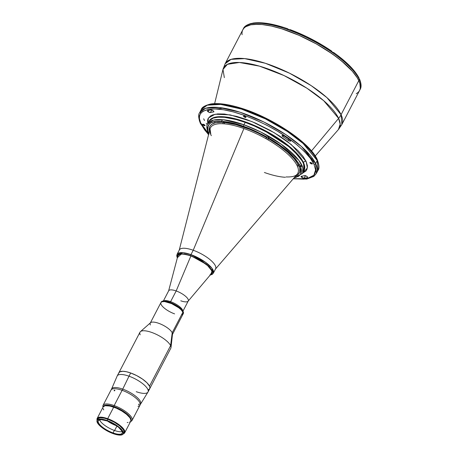 <?xml version="1.0" encoding="UTF-8"?>
<svg xmlns="http://www.w3.org/2000/svg" width="458" height="458" viewBox="0 0 458 458"><rect width="100%" height="100%" fill="white"/><g stroke="black" fill="none" stroke-linecap="round" stroke-linejoin="round"><path stroke-width="0.69" d="M183.297 311.95L182.656 310.272A11.038 3.595 -152.5 0 0 170.599 301.662L169.678 302.223A12.463 4.059 27.5 0 1 183.297 311.95A12.463 4.059 27.5 0 1 183.166 313.787M182.977 311.119L188.261 300.969A11.038 3.595 -152.5 0 0 176.175 290.95L170.599 301.662A11.038 3.595 27.5 0 1 182.822 311.034M188.112 301.187L211.447 273.581A19.007 6.189 -152.5 0 0 190.889 255.948L176.175 290.95A11.038 3.595 27.5 0 1 188.112 301.187A11.038 3.595 27.5 0 1 180.767 300.797M118.702 373.293L119.647 371.913L122.847 371.272L126.425 371.736L130.685 372.978A17.37 5.656 -152.5 0 0 118.891 372.709A17.37 5.656 27.5 0 1 133.788 374.215A17.37 5.656 27.5 0 1 149.503 386.157A17.37 5.656 27.5 0 1 149.709 388.75A17.37 5.656 -152.5 0 0 130.685 372.978L136.776 375.646L142.495 379.087L146.961 382.774L149.503 386.157L170.594 345.635L172.208 332.76A12.463 4.059 27.5 0 1 172.357 334.626L183.326 313.541A12.463 4.059 -152.5 0 0 169.678 302.223L169.408 302.738A12.463 4.059 27.5 0 1 183.063 314.056A12.463 4.059 -152.5 0 0 182.914 312.196L183.074 314.028L182.084 314.841M161.09 304.41L160.89 303.883M160.93 302.578L161.92 301.765L164.571 301.559L171.59 303.602L178.792 307.782L181.093 309.768L182.914 312.196A12.463 4.059 -152.5 0 0 171.636 303.625A12.463 4.059 -152.5 0 0 160.947 302.543A12.463 4.059 27.5 0 1 169.408 302.738L169.678 302.223A12.463 4.059 -152.5 0 0 161.216 302.034L160.947 302.543A12.463 4.059 27.5 0 0 174.595 313.867M211.378 273.655L211.934 271.897L211.481 270.357L207.651 265.657L200.799 260.665L190.889 255.942A19.007 6.189 -152.5 0 0 177.819 256.079L168.59 291.025A11.038 3.595 27.5 0 1 176.175 290.95L190.889 255.948L186.229 254.585L182.313 254.076L179.479 254.453L177.962 255.696M163.558 301.003A11.038 3.595 27.5 0 1 170.599 301.662L176.175 290.95A11.038 3.595 -152.5 0 0 168.687 290.778L163.403 300.929M161.107 302.303A12.463 4.059 27.5 0 1 162.533 301.141A12.463 4.059 27.5 0 1 169.678 302.223L170.599 301.662A11.038 3.595 -152.5 0 0 164.279 300.706L162.533 301.141M99.604 419.763A13.488 4.391 -152.5 0 0 100.617 425.522A13.488 4.391 -152.5 0 0 113.063 432.936L113.017 433.199A13.694 4.46 27.5 0 1 100.302 425.596A13.694 4.46 27.5 0 1 99.472 419.791A13.694 4.46 27.5 0 1 107.315 420.976L113.303 423.713L118.548 427.245L122.149 431.362L122.463 432.953L122.08 433.737L119.194 434.545L113.017 433.199L107.029 430.463L101.785 426.93L98.184 422.814L97.869 421.223L98.252 420.438L101.138 419.631L107.315 420.976A13.694 4.46 27.5 0 1 122.28 431.659A13.694 4.46 27.5 0 1 113.017 433.199L113.063 432.936A13.488 4.391 27.5 0 1 98.293 420.69A13.488 4.391 27.5 0 1 99.604 419.763M124.708 432.787L130.725 421.234A15.532 5.055 -152.5 0 0 113.716 407.133L107.704 418.681A15.532 5.055 27.5 0 1 124.708 432.787A15.532 5.055 27.5 0 1 123.236 433.846L123.397 432.873L122.681 431.018L119.172 427.257L113.538 423.461L107.103 420.524A14.713 4.792 27.5 0 1 123.219 433.881A14.713 4.792 27.5 0 1 113.229 433.657A14.713 4.792 27.5 0 1 97.113 420.295A14.713 4.792 27.5 0 1 107.103 420.524L107.785 419.219L107.103 420.524L100.468 419.076L98.894 419.196L97.365 419.94L96.936 421.303L97.651 423.158L101.161 426.919L106.794 430.715L114.477 434.075L119.87 435.1L122.063 434.802L123.236 433.846A15.532 5.055 -152.5 0 0 122.011 427.2A15.532 5.055 -152.5 0 0 107.704 418.681L107.653 418.944A15.326 4.992 27.5 0 1 121.599 427.177A15.326 4.992 27.5 0 1 123.248 433.818M123.219 433.881L123.895 432.581A14.713 4.792 -152.5 0 0 107.785 419.219L114.214 422.161L119.853 425.957L123.362 429.713L124.072 431.573L123.649 432.93M99.575 419.768A13.488 4.391 -152.5 0 0 114.363 430.434L113.063 432.936L114.363 430.434A13.488 4.391 -152.5 0 0 122.234 431.562A13.488 4.391 27.5 0 1 122.217 433.142A13.488 4.391 27.5 0 1 113.063 432.936A13.488 4.391 -152.5 0 0 122.229 431.539M103.153 406.933L105.048 405.731L109.909 406.023L116.429 408.21L121.811 410.992L126.454 414.244L129.648 417.467L130.541 418.91L130.896 420.713L130.461 421.606L129.505 422.207M128.068 422.499L127.187 422.522M103.737 409.916L103.102 408.559M97.148 420.232A15.326 4.992 27.5 0 1 107.653 418.944L107.704 418.681A15.532 5.055 -152.5 0 0 97.136 420.255A15.532 5.055 27.5 0 1 97.159 418.44A15.532 5.055 27.5 0 1 107.704 418.681L113.716 407.133A15.532 5.055 -152.5 0 0 103.17 406.893L97.159 418.44M123.236 433.823L124.462 432.821L124.622 431.814L122.755 428.379L119.189 425.144L113.034 421.297L107.653 418.944L101.71 417.496L97.92 418.005L97.079 419.219L97.182 420.352M97.634 419.482L98.436 418.32L100.308 417.793L104.178 418.165L107.785 419.219A14.713 4.792 -152.5 0 0 97.794 418.99A14.713 4.792 -152.5 0 0 97.611 419.723M116.939 426.009L114.592 430.514L116.939 426.009M130.725 421.091L131.16 420.204L130.811 418.4L127.679 414.559L122.08 410.477L113.985 406.618L114.168 405.565A16.351 5.324 -152.5 0 0 103.027 407.168A16.351 5.324 27.5 0 1 103.073 405.313A16.351 5.324 27.5 0 1 114.168 405.565L122.109 390.313A16.351 5.324 27.5 0 1 140.011 405.158A16.351 5.324 -152.5 0 0 122.109 390.313L114.168 405.565A16.351 5.324 27.5 0 1 132.076 420.41A16.351 5.324 27.5 0 1 130.582 421.509A16.351 5.324 -152.5 0 0 129.196 414.496A16.351 5.324 -152.5 0 0 114.168 405.565L113.985 406.618A15.532 5.055 27.5 0 1 130.833 420.965M139.072 404.563L138.682 404.654L139.095 403.945L139.072 404.563M114.918 390.313L114.597 390.777L114.191 390.434L114.443 390.136L114.895 390.399L114.185 390.84L114.191 390.434L114.586 390.783L114.128 390.743L114.443 390.136L114.918 390.313M139.026 404.654L138.7 404.534L139.026 404.654L138.763 404.912L138.694 404.569L139.095 403.945L139.026 404.654M116.653 425.808A13.282 4.328 27.5 0 1 107.493 421.039L112.021 423.782L116.676 425.82M103.325 406.647A15.532 5.055 27.5 0 1 113.985 406.618L110.178 405.507L106.09 405.112L104.115 405.668L103.268 406.899M108.443 405.593L112.903 406.561L119.315 409.24L125.229 412.933L128.732 416.133M122.109 390.313A16.351 5.324 -152.5 0 0 111.013 390.061A16.351 5.324 27.5 0 1 122.109 390.313L122.733 389.117L122.109 390.313M210.159 275.103L212.329 274.29L213.331 273.174L215.604 268.806A20.438 6.652 -152.5 0 0 193.224 250.251L190.946 254.619A20.438 6.652 27.5 0 1 213.331 273.174L211.928 268.239L205.264 262.102L190.946 254.619A0.819 0.303 109.6 0 0 190.763 255.667L206.69 264.518L212.254 271.136L210.405 274.811M177.309 258.003L176.736 255.747L177.074 254.299A20.438 6.652 27.5 0 1 190.946 254.619L193.224 250.251A20.438 6.652 -152.5 0 0 179.347 249.936L177.074 254.299L183.068 252.69L190.946 254.619A0.819 0.303 -70.4 0 0 190.763 255.667L200.988 260.545L205.528 263.602L209.146 266.733L211.533 269.659L212.483 272.138L211.911 273.953L209.873 274.943M177.406 257.636L181.631 253.738L190.763 255.667L184.5 253.99L179.817 253.904L178.299 254.465L177.418 255.415L177.406 257.636M130.874 420.81A15.492 5.044 -152.5 0 0 113.813 406.979L106.823 405.456L104.51 405.765L103.279 406.778M130.793 421.005L130.965 419.986L130.215 418.028L126.517 414.072L120.586 410.076L113.813 406.979A15.492 5.044 -152.5 0 0 103.428 406.527M132.076 420.41L140.011 405.158A16.351 5.324 27.5 0 1 137.99 406.389M140.011 405.158L140.635 403.962A16.351 5.324 -152.5 0 0 122.733 389.117A16.351 5.324 27.5 0 1 140.572 404.07L147.968 392.077A17.37 5.656 -152.5 0 0 129.013 376.19L122.733 389.117L129.013 376.19A17.37 5.656 27.5 0 1 148.037 391.962A17.37 5.656 27.5 0 1 136.244 391.693M130.685 372.978L129.013 376.19L130.685 372.978M140.188 334.792A17.37 5.656 27.5 0 1 140.429 331.626A17.37 5.656 27.5 0 1 155.857 334.14A17.37 5.656 27.5 0 1 170.594 345.635L149.503 386.157L149.915 387.56L149.726 388.71L148.346 389.844M150.384 324.974A12.463 4.059 27.5 0 1 150.241 323.113A12.463 4.059 27.5 0 1 160.93 324.19A12.463 4.059 27.5 0 1 172.208 332.76L170.594 345.635A17.37 5.656 -152.5 0 0 154.878 333.699A17.37 5.656 -152.5 0 0 139.982 332.193L117.219 375.921A17.37 5.656 27.5 0 1 129.013 376.19A17.37 5.656 -152.5 0 0 117.162 376.041L111.58 388.979A16.351 5.324 27.5 0 1 122.733 389.117A16.351 5.324 -152.5 0 0 111.632 388.865A16.351 5.324 -152.5 0 0 111.437 389.523A16.351 5.324 27.5 0 1 111.58 388.979M299.921 169.718L300.351 169.695M301.204 166.741L300.683 166.798M309.682 156.613L306.116 150.928M223.991 108.18L215.437 108.941M338.611 118.387L340.197 124.192L338.416 129.551A65.276 21.257 -152.5 0 0 338.611 118.387L311.474 150.957L338.611 118.387A65.276 21.257 -152.5 0 0 277.222 72.513A65.276 21.257 -152.5 0 0 222.977 69.456L227.408 64.32L239.391 62.488L259.468 66.141L284.063 75.57L306.934 88.228L323.703 100.686L338.611 118.387A20.438 17.788 -25 0 0 341.078 114.695A20.438 17.788 155 0 1 338.611 118.387M339.882 126.9L341.851 124.536L341.078 114.695A65.803 21.429 27.5 0 1 341.851 124.536L359.57 90.495A65.803 21.429 -152.5 0 0 358.797 80.654L341.078 114.695L358.797 80.654L357.177 77.677L352.345 71.248L341.485 60.88L332.245 53.872L316.278 43.894L299.005 35.318L281.928 28.871L271.382 26.043L261.976 24.526L257.82 24.28L250.795 24.818L247.996 25.602L245.706 26.713L243.954 28.15L242.751 29.89L243.954 28.15L245.706 26.713L250.795 24.818L254.081 24.377L261.976 24.526L271.382 26.043L281.928 28.871L299.005 35.318L316.278 43.894L327.155 50.443L337.036 57.359L345.544 64.383L352.345 71.248L357.177 77.677L358.797 80.654A65.803 21.429 -152.5 0 0 299.263 35.426A65.803 21.429 -152.5 0 0 242.837 29.724A65.803 21.429 27.5 0 1 299.263 35.426A65.803 21.429 27.5 0 1 358.797 80.654A65.803 21.429 27.5 0 1 359.57 90.495L360.108 89.465A65.803 21.429 -152.5 0 0 359.599 80.213A65.803 21.429 -152.5 0 0 359.335 79.629L358.797 80.654L359.335 79.629A65.803 21.429 -152.5 0 0 359.043 79.028L358.883 77.849M208.785 121.696L209.764 120.277L213.05 118.198L218.002 117.208L224.426 117.328L236.276 119.584L245.202 122.389L243.954 124.788A53.54 17.433 27.5 0 1 302.589 173.405L302.875 167.828L298.925 160.472L281.464 144.39L260.722 131.978L243.954 124.788A1.225 0.452 109.6 0 0 243.673 126.362C249.896 128.446 257.602 131.978 266.791 136.959L268.336 137.182L269.252 138.368A1.637 0.532 27.5 0 1 269.27 138.597A1.637 0.532 27.5 0 1 268.6 138.7A1.637 0.532 27.5 0 1 268.159 138.574L268.726 137.486L268.159 138.574A1.637 0.532 27.5 0 1 266.476 137.486A1.637 0.532 27.5 0 1 266.367 137.091A1.637 0.532 27.5 0 1 266.791 136.959L268.474 137.268L269.252 138.368C283.508 146.503 293.773 155.514 300.036 165.401L301.232 166.139L300.631 166.672L300.671 174.366L294.013 177.881L298.736 176.227L300.98 173.84L301.616 170.616L300.631 166.672A1.637 0.532 27.5 0 1 299.973 166.517A1.637 0.532 27.5 0 1 298.948 166.002A1.637 0.532 27.5 0 1 298.187 165.035A1.637 0.532 27.5 0 1 298.439 164.903A1.637 0.532 27.5 0 1 299.297 165.057L301.043 165.865L301.181 166.363L299.973 166.517L300.454 165.601L299.973 166.517L298.948 166.002A50.437 16.425 27.5 0 1 296.876 175.443M203.644 118.788L204.549 120.551M206.26 123.282L207.279 124.708M317.257 160.449L316.684 159.109M208.55 134.744L200.386 123.42C198.383 117.941 198.137 114.363 199.654 112.679L201.262 109.594C201.801 107.292 205.001 105.42 210.857 103.972C218.26 102.878 228.032 104.178 240.175 107.87C271.64 117.133 310.163 142.787 317.262 159.619A1.225 1.065 155 0 1 317.222 160.523L317.995 170.359A65.803 21.429 -152.5 0 0 317.222 160.523L315.614 163.603A65.803 21.429 27.5 0 1 316.386 173.445L315.614 163.603A1.225 1.065 155 0 1 314.011 164.25L315.573 169.947L313.879 175.219L306.957 178.723L293.315 178.694L303.734 179.158L309.705 177.956L311.95 176.862L313.667 175.454L314.846 173.742L315.476 171.75L315.545 169.489L314.011 164.25A1.225 1.065 -25 0 0 315.614 163.603L301.484 146.554L285.735 134.555L264.02 122.08L239.918 112.193L219.13 107.51L205.642 108.265L199.654 112.679A65.803 21.429 27.5 0 1 256.085 118.382A65.803 21.429 27.5 0 1 315.614 163.603L317.222 160.523A65.803 21.429 -152.5 0 0 257.688 115.296A65.803 21.429 -152.5 0 0 201.262 109.594L207.245 105.185L220.739 104.424L241.521 109.107L265.623 118.994L287.343 131.469L303.093 143.469L317.222 160.523A1.225 1.065 -25 0 0 317.262 159.624C319.266 165.098 319.512 168.676 317.995 170.359L316.386 173.445L313.81 176.41L306.791 179.067L293.212 178.815M305.681 175.775L305.354 175.792A65.803 21.429 -152.5 0 0 305.681 175.775M208.59 134.595L200.965 123.929A1.225 1.065 155 0 1 200.386 123.414A1.225 1.065 -25 0 0 200.965 123.929L199.43 118.691L199.499 116.429L200.123 114.431L201.302 112.725L203.026 111.317L208.018 109.456L214.911 108.924L223.441 109.748L233.277 111.889L244.045 115.267L255.335 119.756L266.699 125.177L277.714 131.326L287.95 137.967L297.019 144.843L304.564 151.69L310.301 158.239L314.011 164.25C312.425 159.51 305.973 152.405 294.643 142.925C281.561 132.431 264.701 123.213 244.045 115.267C202.396 100.743 194.764 114.689 200.965 123.929L204.674 129.94L208.59 134.595M200.427 122.515L208.745 133.971L208.132 132.723L208.493 132.746A1.637 0.532 27.5 0 1 209.025 132.86M207.331 111.019L207.554 110.601L207.331 111.019A1.838 0.601 27.5 0 1 207.314 110.744A1.838 0.601 27.5 0 1 207.485 110.618L207.331 111.019L208.201 111.855A1.838 0.601 27.5 0 1 207.331 111.019M209.043 110.235L208.201 111.855L209.043 110.235M282.065 135.831L282.277 135.413L282.065 135.831A1.838 0.601 27.5 0 1 282.042 135.557A1.838 0.601 27.5 0 1 282.191 135.436A1.838 0.601 27.5 0 1 284.458 136.175L282.191 135.436L282.065 135.831L282.889 136.633A1.838 0.601 27.5 0 1 282.065 135.831M283.41 135.631L282.889 136.633A59.466 19.368 27.5 0 1 288.099 140.285L288.712 139.118L288.099 140.285L290.16 141.167L290.63 140.686L290.378 141.167A1.838 0.601 27.5 0 1 288.099 140.285A59.466 19.368 27.5 0 0 282.889 136.633L283.41 135.631M301.106 176.674L301.324 176.261L301.106 176.674A1.838 0.601 27.5 0 1 301.089 176.399A1.838 0.601 27.5 0 1 301.364 176.256L301.106 176.674L301.73 177.338A1.838 0.601 27.5 0 1 301.106 176.674M302.372 176.107L301.73 177.338L302.372 176.107M311.434 163.85A1.391 0.452 27.5 0 1 309.911 162.59A1.391 0.452 27.5 0 1 310.856 162.607A1.391 0.452 27.5 0 1 312.379 163.872A1.391 0.452 27.5 0 1 311.434 163.85L311.818 163.111L311.434 163.85L312.213 163.975L312.161 163.391L310.856 162.607L309.911 162.59L311.434 163.85M204.113 125.566A1.391 0.452 27.5 0 1 202.596 124.307A1.391 0.452 27.5 0 1 203.535 124.33A1.391 0.452 27.5 0 1 205.058 125.589A1.391 0.452 27.5 0 1 204.113 125.566L204.503 124.828L204.113 125.566L205.064 125.589L204.48 124.816L202.591 124.313L204.113 125.566M245.019 117.351A1.391 0.452 27.5 0 1 243.496 116.086A1.391 0.452 27.5 0 1 244.44 116.109A1.391 0.452 27.5 0 1 245.963 117.368A1.391 0.452 27.5 0 1 245.019 117.351L245.402 116.613L245.019 117.351L245.963 117.368L245.385 116.595L243.496 116.092L245.019 117.351M293.733 178.208L302.589 173.405L304.083 170.525A53.54 17.433 -152.5 0 0 303.459 162.521A2.044 1.78 155 0 1 306.139 161.445L302.944 156.27L298.009 150.63L287.756 141.768L279.409 135.923L270.22 130.393L255.633 123.145L245.917 119.28L236.649 116.372L224.351 114.031L217.682 113.905L212.541 114.935L210.606 115.88L208.109 118.565L207.571 120.282L207.749 123.683L208.407 118.027L215.134 114.231L230.145 114.872L251.877 121.559L274.216 132.694L291.271 144.539L306.139 161.445A2.044 1.78 -25 0 0 303.459 162.521L291.958 148.644L261.472 128.732L241.864 120.689L224.952 116.876L213.972 117.494L209.1 121.078A53.54 17.433 -152.5 0 1 255.014 125.721A53.54 17.433 -152.5 0 1 303.459 162.521L303.207 162.996A53.54 17.433 27.5 0 1 303.837 171.006A53.54 17.433 -152.5 0 0 245.202 122.389L254.562 126.105L268.611 133.089L277.462 138.413L289.118 146.904L297.958 155.342L301.891 160.575L303.207 162.996L304.484 167.336L303.906 170.868M208.905 133.896L208.132 132.723L208.493 132.746C206.197 124.273 210.474 120.448 221.317 121.267L221.792 120.614L223.183 121.399A1.637 0.532 27.5 0 1 224.214 122.406A1.637 0.532 27.5 0 1 224.191 122.521A1.637 0.532 27.5 0 1 223.08 122.498L223.533 121.628L223.08 122.498A1.637 0.532 27.5 0 1 222.599 122.292A1.637 0.532 27.5 0 1 221.317 121.267L221.901 120.62L223.183 121.399C230.471 122.297 237.301 123.952 243.673 126.362A1.225 0.452 -70.4 0 1 243.954 124.788L223.304 119.738L213.583 120.07L207.606 123.958A53.54 17.433 27.5 0 1 243.954 124.788L245.202 122.389A53.54 17.433 -152.5 0 0 208.854 121.559A53.54 17.433 27.5 0 1 254.768 126.196A53.54 17.433 27.5 0 1 303.207 162.996L303.459 162.521L304.083 170.525M302.435 173.244L305.847 171.086L306.86 169.615L307.461 165.951L306.139 161.445L307.398 167.92L302.732 173.124M305.406 175.689L304.078 178.242A63.147 20.564 -152.5 0 0 307.484 177.561L307.61 177.097L306.768 176.324L304.576 175.609A1.838 0.601 27.5 0 1 306.768 176.324A1.838 0.601 27.5 0 1 307.661 177.435A1.838 0.601 27.5 0 1 307.484 177.561L307.661 177.217M304.078 178.242A1.838 0.601 27.5 0 1 301.73 177.338L304.078 178.242M304.576 175.609A59.466 19.368 27.5 0 1 301.364 176.256A59.466 19.368 27.5 0 0 304.576 175.609M289.994 140.051A1.838 0.601 27.5 0 1 290.681 141.018A1.838 0.601 27.5 0 1 290.378 141.167L290.681 140.801L289.994 140.051A63.147 20.564 -152.5 0 0 284.458 136.175M211.71 110.057L210.399 112.571A1.838 0.601 27.5 0 1 208.201 111.855L210.399 112.571A59.466 19.368 27.5 0 1 213.611 111.924L213.886 111.563L213.239 110.842A1.838 0.601 27.5 0 1 213.886 111.781A1.838 0.601 27.5 0 1 213.611 111.924A59.466 19.368 27.5 0 0 210.399 112.571L211.71 110.057M210.898 109.937A1.838 0.601 27.5 0 1 213.239 110.842L210.898 109.937A63.147 20.564 -152.5 0 0 207.485 110.618M200.449 113.842L200.65 111.237M315.093 156.189L310.352 149.875L303.677 143.142L295.33 136.249L285.632 129.459L274.955 123.036L263.711 117.219L246.725 110.126L235.956 106.748M226.115 104.607L217.584 103.783L213.92 103.88M301.204 166.414L299.979 166.517M215.168 122.824L214.453 121.656M356.25 93.776L358.454 92.075L359.656 90.329L360.291 88.297L359.862 83.436L358.797 80.654L359.862 83.436L360.291 88.297L359.656 90.329L358.454 92.075L356.25 93.776M224.34 77.625L222.977 69.456L225.118 63.765A65.803 21.429 27.5 0 1 281.544 69.467A65.803 21.429 27.5 0 1 341.078 114.695L326.949 97.64L311.2 85.64L289.479 73.165L265.377 63.284L244.595 58.601L231.101 59.357L225.118 63.765L242.837 29.724A65.803 21.429 27.5 0 0 242.099 34.739M264.392 172.489A49.241 16.036 -152.5 0 0 283.771 177.166L285.345 177.28M209.146 132.9L208.493 132.746L207.984 131.36L207.537 127.639L208.144 125.578L209.461 123.889L211.476 122.595L215.724 121.444L221.317 121.267L222.599 122.292A1.225 0.945 -87 0 1 222.943 123.746A1.225 0.945 93 0 0 222.599 122.292A50.437 16.425 27.5 0 0 209.438 131.24L209.426 127.416L210.354 125.589L211.974 124.141L215.632 122.715L222.599 122.292A1.637 0.532 -152.5 0 0 223.08 122.498A1.637 0.532 -152.5 0 0 224.214 122.406A50.437 16.425 27.5 0 1 266.476 137.486L266.373 137.079L266.791 136.959L261.071 133.902L246.536 127.421L235.389 123.74L223.183 121.399L224.214 122.406L236.03 124.662L249.639 129.333L258.123 133.118L266.476 137.486L265.777 138.579A49.241 16.036 -152.5 0 0 243.896 128.538L193.224 250.251A20.438 6.652 27.5 0 1 215.312 269.23L297.127 174.275A49.241 16.036 -152.5 0 0 297.477 166.42L296.979 165.349A49.241 16.036 -152.5 0 0 267.85 139.764L265.777 138.579A49.241 16.036 -152.5 0 0 243.896 128.538A49.241 16.036 -152.5 0 0 224.512 123.86L222.943 123.746A49.241 16.036 -152.5 0 0 210.039 128.875A49.241 16.036 -152.5 0 0 210.806 134.606L211.304 135.683M209.083 134.017L208.247 132.969M294.179 177.687L296.137 177.389M297.116 174.286A49.241 16.036 -152.5 0 0 297.477 166.42A1.225 1.076 156.9 0 1 298.948 166.002A1.225 1.076 -23.1 0 0 297.477 166.42L296.979 165.349A1.225 1.053 153.2 0 1 298.439 164.903A1.637 0.532 -152.5 0 0 298.948 166.002L299.778 168.63L299.698 172.002L298.043 174.601L295.57 176.072M208.31 133.106L208.132 132.723M269.252 138.368L268.6 138.7L278.825 145.26L287.544 152.09L294.219 158.777L298.439 164.903L299.297 165.057A1.637 0.532 27.5 0 1 300.036 165.401L295.662 159.075L288.775 152.182L279.786 145.134L269.252 138.368M224.214 122.406A1.225 0.91 -84.8 0 1 224.512 123.86A1.225 0.91 95.2 0 0 224.214 122.406M266.476 137.486A1.637 0.532 -152.5 0 0 268.159 138.574A1.637 0.532 -152.5 0 0 268.6 138.7L267.85 139.764L265.777 138.579L266.476 137.486M268.6 138.7A50.437 16.425 27.5 0 1 298.439 164.903A1.225 1.053 -26.8 0 0 296.979 165.349A49.241 16.036 -152.5 0 0 267.85 139.764L268.6 138.7M210.027 128.933L179.164 250.411A20.438 6.652 27.5 0 1 193.224 250.251L243.896 128.538A49.241 16.036 -152.5 0 0 224.512 123.86L222.943 123.746A49.241 16.036 -152.5 0 0 210.027 128.933L210.766 133.965M282.512 27.136L272.75 24.566L264.003 23.158L256.577 22.946L252.616 23.14L251.969 23.673A65.803 21.429 27.5 0 1 286.885 29.306L287.532 28.694L287.338 29.467L287.67 28.82L289.53 29.942M289.937 29.564L289.21 30.136A65.803 21.429 -152.5 0 0 286.885 29.306L287.67 28.82A1.328 0.435 -152.5 0 0 289.347 29.902M331.758 52.132L331.821 51.216L331.758 52.132A65.803 21.429 -152.5 0 0 289.21 30.136A65.803 21.429 27.5 0 1 331.758 52.132A65.803 21.429 -152.5 0 1 333.79 53.557A65.803 21.429 27.5 0 1 359.043 79.028A65.803 21.429 -152.5 0 0 333.79 53.557A65.803 21.429 -152.5 0 0 331.758 52.132M331.712 51.222L321.94 44.958L306.121 36.468L289.857 29.524L289.21 30.136A65.803 21.429 -152.5 0 0 286.885 29.306A65.803 21.429 -152.5 0 0 251.969 23.673A65.803 21.429 -152.5 0 0 250.715 23.925L251.362 23.392L252.175 23.547L251.78 23.375M331.873 51.874A1.328 0.435 -152.5 0 0 333.75 52.647L333.418 53.294L333.934 52.681L333.79 53.557L333.934 52.681M331.769 51.777L333.756 52.647M358.517 77.625L354.835 71.872L352.311 68.809L345.985 62.431L338.147 55.899M359.072 78.81L359.662 79.383L359.599 80.213A65.803 21.429 -152.5 0 0 359.335 79.629A65.803 21.429 -152.5 0 0 359.043 79.028M253.234 23.186L251.969 23.673A65.803 21.429 -152.5 0 0 250.715 23.925A65.803 21.429 -152.5 0 0 243.37 28.699A65.803 21.429 27.5 0 1 250.715 23.925L251.362 23.392M359.101 78.902L359.604 80.202M359.438 79.034L359.662 79.383M359.599 80.213A65.803 21.429 27.5 0 1 360.108 89.465C361.528 87.209 361.379 83.831 359.645 79.337M148.037 391.962L170.8 348.235A17.37 5.656 -152.5 0 0 170.594 345.635A17.37 5.656 27.5 0 1 171.006 347.542L172.5 334.128A12.463 4.059 -152.5 0 0 172.208 332.76L182.914 312.196L172.208 332.76A12.463 4.059 -152.5 0 0 161.634 324.51A12.463 4.059 -152.5 0 0 150.562 322.707L140.429 331.626M97.113 420.295L97.794 418.99M103.073 405.313L111.632 388.865M315.23 155.978L338.416 129.551L341.851 124.536M312.27 158.062L311.388 159.756M208.172 132.809C206.541 128.24 206.352 125.292 207.606 123.958L209.1 121.078M314.033 160.689L313.1 162.487M303.763 171.258L302.807 173.095M222.977 69.456L214.63 103.611M297.127 174.275C295.519 176.244 291.826 177.131 286.05 176.931M252.69 23.123C261.306 21.807 272.922 23.667 287.55 28.699M289.88 29.53C304.725 35.031 318.728 42.268 331.878 51.244M333.916 52.67C346.574 61.744 354.961 70.223 359.072 78.106M242.837 29.724L243.37 28.699C244.2 26.467 246.873 24.698 251.385 23.387M150.241 323.113L160.947 302.543"/></g></svg>
